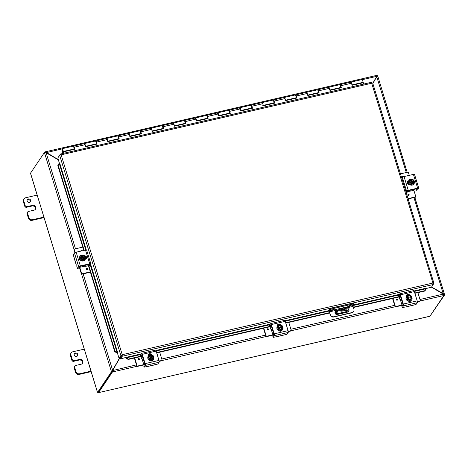 <?xml version="1.0" encoding="UTF-8"?>
<svg xmlns="http://www.w3.org/2000/svg" width="468" height="468" viewBox="0 0 468 468"><rect width="100%" height="100%" fill="white"/><g stroke="black" fill="none" stroke-linecap="round" stroke-linejoin="round"><path stroke-width="0.7" d="M71.247 352.866L70.814 353.51A2.96 2.761 33.9 0 0 70.498 355.803L71.861 360.266A1.48 1.381 33.9 0 0 73.669 361.325L74.102 360.682A1.48 1.381 -146.1 0 1 72.294 359.623L70.931 355.159A2.96 2.761 -146.1 0 1 72.862 351.766L84.31 349.128M74.394 366.62A1.48 1.381 33.9 0 0 74.178 367.836L75.541 372.306A2.96 2.761 33.9 0 0 79.162 374.418L91.149 371.65M91.044 371.136L79.595 373.774A2.96 2.761 -146.1 0 1 75.974 371.662L74.611 367.199A1.48 1.381 -146.1 0 1 75.576 365.502L81.128 364.221A2.597 2.416 -146.1 0 0 82.409 360.436A2.597 2.416 -146.1 0 0 79.654 359.401L79.227 360.044L73.669 361.325M77.29 356.06A1.854 1.726 33.9 0 0 74.289 354.042M76.53 356.452A1.854 1.726 -146.1 0 1 74.465 353.697A1.854 1.726 -146.1 0 1 77.448 353.75A1.854 1.726 -146.1 0 1 76.53 356.452M74.102 360.682L79.654 359.401M82.304 363.56A2.597 2.416 33.9 0 0 79.227 360.044M24.149 198.818L23.716 199.462A2.96 2.761 33.9 0 0 23.4 201.755L24.763 206.218A1.48 1.381 33.9 0 0 26.577 207.277L27.009 206.634A1.48 1.381 -146.1 0 1 25.196 205.575L23.833 201.111A2.96 2.761 -146.1 0 1 25.769 197.718L37.218 195.08M27.296 212.566A1.48 1.381 33.9 0 0 27.08 213.788L28.449 218.258A2.96 2.761 33.9 0 0 32.064 220.369L44.05 217.602M43.945 217.088L32.497 219.726A2.96 2.761 -146.1 0 1 28.876 217.614L27.513 213.145A1.48 1.381 -146.1 0 1 28.478 211.454L34.035 210.173A2.597 2.416 -146.1 0 0 35.316 206.388A2.597 2.416 -146.1 0 0 32.561 205.353L32.128 205.996L26.577 207.277M30.192 202.012A1.854 1.726 33.9 0 0 27.191 199.994M29.437 202.404A1.854 1.726 -146.1 0 1 27.366 199.649A1.854 1.726 -146.1 0 1 30.35 199.701A1.854 1.726 -146.1 0 1 29.437 202.404M27.009 206.634L32.561 205.353M35.205 209.512A2.597 2.416 33.9 0 0 32.128 205.996M340.985 310.378A2.96 0.708 163 0 0 345.513 308.997M346.15 309.453A2.96 0.708 -17 0 1 343.173 310.887A2.96 0.708 -17 0 1 340.54 310.963A2.96 0.708 -17 0 1 340.599 310.734A2.96 0.708 -17 0 1 343.57 309.301A2.96 0.708 -17 0 1 346.209 309.231A2.96 0.708 -17 0 1 346.15 309.453M346.882 310.325L345.127 310.793L346.882 310.325M349.011 308.476L348.759 307.663A4.446 1.059 163 0 0 348.093 307.336A4.446 1.059 163 0 0 345.413 307.622L345.659 308.435A4.446 1.059 -17 0 1 348.344 308.149A4.446 1.059 -17 0 1 349.011 308.476A4.446 1.059 -17 0 1 348.923 308.816L347.174 311.425L336.071 313.981A1.48 0.404 77 0 1 335.983 314.051A1.48 0.404 77 0 1 335.731 313.899A1.48 0.404 77 0 1 335.345 313.057L335.065 312.121M345.413 307.622L342.635 308.26A4.446 1.059 163 0 0 339.429 309.33A4.446 1.059 163 0 0 337.574 310.559L337.82 311.372L336.071 313.981M337.82 311.372A4.446 1.059 -17 0 1 339.68 310.144A4.446 1.059 -17 0 1 342.886 309.073L342.635 308.26M335.223 311.805L335.802 313.162L337.574 310.559M345.659 308.435L342.886 309.073M58.295 159.635L45.326 151.813L376.559 75.418L376.758 76.337L372.791 83.292M74.079 249.508L44.583 153.024L62.109 148.906M376.91 76.389L372.856 83.503M372.861 83.538L376.915 76.43L377.729 76.196M377.068 76.348L376.74 76.693L406.294 172.516M119.679 358.166L112.273 371.13L112.519 371.943L112.765 370.328L119.709 358.16M431.473 287.171L443.331 294.091L443.781 295.542L420.083 301.012M119.463 358.213L112.607 370.235L111.29 371.223L81.608 274.143M112.109 371.036L112.273 371.563L111.454 371.75L111.29 371.223L112.109 371.036L112.607 370.235L83.14 273.856M376.582 76.6L376.746 76.29M45.577 152.667L46.016 152.837M45.174 151.889L45.49 152.685L45.238 151.872L44.823 152.404M112.589 370.592L136.463 364.865M75.483 248.806L46.104 152.726L58.371 159.88M414.829 197.361L444.46 294.284L431.566 287.024M430.349 315.619L444.6 294.922L444.436 294.39L443.617 294.583L443.237 294.208L443.588 294.477M443.319 294.085L413.952 197.566M136.943 366.309L112.519 371.943L112.273 371.13M44.583 153.024L44.419 152.498L45.238 152.311L45.373 152.744M444.6 294.922L443.793 295.109M377.343 76.22L376.915 76.366L376.746 75.857L377.565 75.664L377.694 76.085M111.454 371.75L97.607 392.36L98.432 392.166L112.273 371.563M443.845 295.53L430.01 316.122L429.361 316.391L98.953 392.535M98.479 392.096L99 392.582M98.613 392.553L112.455 371.955M44.419 152.498L30.572 173.101L30.888 174.377M97.291 391.564L97.607 392.36M97.227 391.546L30.8 174.26M337.258 311.033L336.094 311.302A1.849 1.726 33.9 0 0 335.176 311.858M348.59 309.313A1.849 1.726 -146.1 0 1 347.724 312.074L337.323 314.473A1.849 1.726 -146.1 0 1 335.258 311.723A1.849 1.726 -146.1 0 1 336.27 311.039L337.434 310.77M330.004 310.062L329.355 311.314L330.303 314.619L329.244 312.004A1.48 0.404 77 0 1 329.033 310.898A1.48 0.404 77 0 1 329.127 310.185L329.753 309.243L330.004 310.062A2.96 0.708 -17 0 1 331.239 309.237A2.96 0.708 -17 0 1 333.38 308.523L333.134 307.71A2.96 0.708 163 0 0 330.993 308.424A2.96 0.708 163 0 0 329.753 309.243M353.586 311.466A2.96 2.761 -146.1 0 1 351.965 312.565L351.79 312.829A2.96 2.761 33.9 0 0 353.404 311.729L353.586 311.466A2.96 2.761 -146.1 0 0 353.902 309.172L352.954 305.873L353.603 304.615A2.96 0.708 -17 0 0 353.656 304.393L353.41 303.574A2.96 0.708 163 0 0 352.966 303.358A2.96 0.708 163 0 0 351.175 303.551L333.134 307.71M351.965 312.565L333.918 316.731A2.96 2.761 -146.1 0 1 330.303 314.619M330.127 314.882A2.96 2.761 33.9 0 0 333.743 316.994L333.918 316.731M351.175 303.551L351.427 304.364A2.96 0.708 -17 0 1 353.211 304.171A2.96 0.708 -17 0 1 353.656 304.393M350.158 305.376L349.403 305.762L350.158 305.376M333.503 309.219L332.748 309.605L333.503 309.219M351.79 312.829L333.743 316.994M342.863 309.518L344.992 309.026M351.427 304.364L333.38 308.523M345.168 309.208L341.587 310.032M348.642 311.518A1.849 1.726 33.9 0 0 348.414 309.576M60.67 154.879L60.413 154.03L60.957 155.089L60.542 154.926M58.915 163.624L57.839 165.561L58.915 163.624M59.231 163.332L59.728 163.121L86.27 249.924M58.161 165.262L84.17 250.339M88.891 265.783L115.029 351.275L114.713 351.573L116.795 352.936L117.111 352.644L115.029 351.275M90.254 264.736L117.129 352.638L117.608 352.433L117.357 352.813L119.036 358.312L120.884 355.563L59.641 155.247L61.132 154.826L122.242 354.697L120.884 355.563L121.709 355.376L119.861 358.125L119.036 358.312M116.795 352.936L116.807 352.93A1.246 0.298 163 0 0 117.369 352.796M125.997 358.307L128.22 359.453L128.355 359.055L126.126 357.903L125.991 358.289A1.246 0.339 -103 0 1 125.833 357.733M140.821 354.498L126.12 357.891L126.073 357.376L141.242 353.878M128.355 359.055L140.751 356.195M156.587 352.544L269.843 326.424M285.679 322.768L329.449 312.677M353.287 307.178L398.941 296.648M414.777 292.997L425.049 290.628L424.921 291.032L426.155 288.709L425.049 290.628M414.297 291.429L426.149 288.697L426.091 288.194M128.22 359.453L142.471 356.166M148.432 354.791L150.485 354.323M156.692 352.89L271.569 326.395M277.53 325.02L279.583 324.546M285.79 323.119L329.554 313.022M335.34 311.688L337.083 311.284M341.014 310.378L344.261 309.629M353.399 307.523L400.661 296.624M406.622 295.249L408.675 294.776M414.882 293.342L424.921 291.032M57.839 165.561L83.79 250.427M89.528 264.227L88.505 265.871L114.713 351.573M433.263 284.333L433.918 283.239L372.698 83L61.132 154.826L60.413 154.03L58.488 156.961M426.102 288.183L414.092 290.95M122.206 356.142L122.06 354.96L120.019 358.219L120.27 359.032L122.206 356.142L122.242 354.697L432.923 283.046L433.245 284.526L431.402 287.276L426.096 288.499M120.27 359.032L126.073 357.376M117.608 352.433L90.628 264.18M59.413 163.285L57.792 157.997L59.641 155.247M371.434 82.339L432.923 283.046L433.906 283.374L433.111 283.555M122.242 354.697L121.709 355.376M121.867 355.469L122.119 356.283L433.245 284.526M63.367 151.954L62.718 152.1L62.425 149.403L62.683 151.421A1.48 0.404 77 0 0 62.923 151.568A1.48 0.404 77 0 0 63.081 150.556A1.48 0.404 77 0 0 62.607 148.988A1.48 0.404 77 0 0 62.262 148.684A1.48 0.404 77 0 0 62.139 149.924L62.911 153.451M62.923 151.568L73.809 149.058A1.48 0.404 -103 0 0 73.962 148.046A1.48 0.404 -103 0 0 73.488 146.478A1.48 0.404 -103 0 0 73.143 146.174L62.262 148.684M329.911 89.996L340.324 87.592A1.48 0.404 -103 0 0 340.482 86.58A1.48 0.404 -103 0 0 340.008 85.012A1.48 0.404 -103 0 0 339.663 84.708L328.776 87.218A1.48 0.404 77 0 1 329.127 87.522A1.48 0.404 77 0 1 329.601 89.09A1.48 0.404 77 0 1 329.443 90.102M350.813 82.894A1.48 0.404 77 0 1 350.988 82.093L362.092 79.537A1.48 0.404 77 0 1 362.443 79.841A1.48 0.404 77 0 1 362.911 81.409A1.48 0.404 77 0 1 362.758 82.421L352.117 84.872M363.718 84.076L363.326 82.684L352.223 85.24L351.655 83.21A1.48 0.404 -103 0 0 350.988 82.093A1.48 0.404 77 0 1 351.333 82.403A1.48 0.404 77 0 1 351.807 83.965A1.48 0.404 77 0 1 351.655 84.983M307.698 95.121L318.117 92.717A1.48 0.404 -103 0 0 318.269 91.705A1.48 0.404 -103 0 0 317.795 90.137A1.48 0.404 -103 0 0 317.45 89.827L306.569 92.336A1.48 0.404 77 0 1 306.914 92.646A1.48 0.404 77 0 1 307.388 94.214A1.48 0.404 77 0 1 307.236 95.226M285.492 100.24L295.905 97.835A1.48 0.404 -103 0 0 296.063 96.823A1.48 0.404 -103 0 0 295.589 95.256A1.48 0.404 -103 0 0 295.238 94.951L284.357 97.461A1.48 0.404 77 0 1 284.708 97.765A1.48 0.404 77 0 1 285.176 99.333A1.48 0.404 77 0 1 285.024 100.345M263.279 105.364L273.698 102.96A1.48 0.404 -103 0 0 273.85 101.948A1.48 0.404 -103 0 0 273.376 100.38A1.48 0.404 -103 0 0 273.031 100.076L262.15 102.586A1.48 0.404 77 0 1 262.495 102.89A1.48 0.404 77 0 1 262.969 104.458A1.48 0.404 77 0 1 262.811 105.47M241.067 110.483L251.486 108.085A1.48 0.404 -103 0 0 251.644 107.067A1.48 0.404 -103 0 0 251.17 105.499A1.48 0.404 -103 0 0 250.819 105.195L239.938 107.704A1.48 0.404 77 0 1 240.283 108.014A1.48 0.404 77 0 1 240.757 109.576A1.48 0.404 77 0 1 240.605 110.594M218.86 115.608L229.279 113.203A1.48 0.404 -103 0 0 229.431 112.191A1.48 0.404 -103 0 0 228.957 110.623A1.48 0.404 -103 0 0 228.612 110.319L217.725 112.829A1.48 0.404 77 0 1 218.076 113.133A1.48 0.404 77 0 1 218.55 114.701A1.48 0.404 77 0 1 218.392 115.713M196.648 120.726L207.067 118.328A1.48 0.404 -103 0 0 207.225 117.31A1.48 0.404 -103 0 0 206.751 115.748A1.48 0.404 -103 0 0 206.4 115.438L195.519 117.948A1.48 0.404 77 0 1 195.864 118.258A1.48 0.404 77 0 1 196.338 119.82A1.48 0.404 77 0 1 196.186 120.838M174.441 125.851L184.854 123.447A1.48 0.404 -103 0 0 185.012 122.435A1.48 0.404 -103 0 0 184.538 120.867A1.48 0.404 -103 0 0 184.193 120.563L173.306 123.072A1.48 0.404 77 0 1 173.657 123.376A1.48 0.404 77 0 1 174.131 124.944A1.48 0.404 77 0 1 173.973 125.956M152.229 130.976L162.648 128.571A1.48 0.404 -103 0 0 162.8 127.559A1.48 0.404 -103 0 0 162.332 125.991A1.48 0.404 -103 0 0 161.981 125.687L151.1 128.197A1.48 0.404 77 0 1 151.445 128.501A1.48 0.404 77 0 1 151.919 130.069A1.48 0.404 77 0 1 151.767 131.081M130.022 136.094L140.435 133.696A1.48 0.404 -103 0 0 140.593 132.678A1.48 0.404 -103 0 0 140.119 131.11A1.48 0.404 -103 0 0 139.774 130.806L128.887 133.316A1.48 0.404 77 0 1 129.238 133.62A1.48 0.404 77 0 1 129.706 135.188A1.48 0.404 77 0 1 129.554 136.206M107.81 141.219L118.228 138.815A1.48 0.404 -103 0 0 118.381 137.803A1.48 0.404 -103 0 0 117.907 136.235A1.48 0.404 -103 0 0 117.562 135.931L106.681 138.44A1.48 0.404 77 0 1 107.026 138.744A1.48 0.404 77 0 1 107.5 140.312A1.48 0.404 77 0 1 107.342 141.324M85.597 146.338L96.016 143.939A1.48 0.404 -103 0 0 96.174 142.921A1.48 0.404 -103 0 0 95.7 141.359A1.48 0.404 -103 0 0 95.349 141.049L84.468 143.559A1.48 0.404 77 0 1 84.819 143.869A1.48 0.404 77 0 1 85.287 145.431A1.48 0.404 77 0 1 85.135 146.449M62.718 152.1L63.116 153.405M73.587 149.503L73.523 149.128M95.8 144.378L95.735 144.004M118.006 139.259L117.942 138.879M140.219 134.135L140.154 133.76M162.425 129.016L162.361 128.636M184.638 123.891L184.573 123.517M206.85 118.767L206.786 118.392M229.057 113.648L228.992 113.268M251.269 108.523L251.205 108.149M273.476 103.405L273.411 103.024M295.688 98.28L295.624 97.906M317.895 93.161L317.83 92.781M340.107 88.037L340.043 87.656M239.762 108.506A1.48 0.404 77 0 1 239.938 107.704L229.057 110.214A1.48 0.404 77 0 1 229.724 111.331L230.291 113.361L218.96 115.976L218.398 113.946A1.48 0.404 -103 0 0 217.725 112.829L206.844 115.339A1.48 0.404 77 0 1 207.511 116.456L208.079 118.486L196.753 121.095L196.186 119.071A1.48 0.404 -103 0 0 195.519 117.948L184.638 120.457A1.48 0.404 77 0 1 185.305 121.581L185.872 123.605L174.541 126.22L173.979 124.19A1.48 0.404 -103 0 0 173.306 123.072L162.425 125.582A1.48 0.404 77 0 1 163.092 126.699L163.66 128.729L152.334 131.344L151.767 129.314A1.48 0.404 -103 0 0 151.1 128.197L140.213 130.707A1.48 0.404 77 0 1 140.886 131.824L141.447 133.854L130.122 136.463L129.554 134.433A1.48 0.404 -103 0 0 128.887 133.316L118.006 135.825A1.48 0.404 77 0 1 118.673 136.943L119.241 138.973L107.915 141.588L107.347 139.558A1.48 0.404 -103 0 0 106.681 138.44L95.794 140.95A1.48 0.404 77 0 1 96.466 142.067L97.028 144.097L85.703 146.706L85.135 144.682A1.48 0.404 -103 0 0 84.468 143.559L73.587 146.069A1.48 0.404 77 0 1 74.254 147.192L74.822 149.216L63.49 151.831L63.882 153.229M217.55 113.63A1.48 0.404 77 0 1 217.725 112.829M195.343 118.749A1.48 0.404 77 0 1 195.519 117.948M173.131 123.874A1.48 0.404 77 0 1 173.306 123.072M150.924 128.992A1.48 0.404 77 0 1 151.1 128.197M128.712 134.117A1.48 0.404 77 0 1 128.887 133.316M106.505 139.242A1.48 0.404 77 0 1 106.681 138.44M328.6 88.019A1.48 0.404 77 0 1 328.776 87.218L317.895 89.727A1.48 0.404 77 0 1 318.562 90.845L319.129 92.875L307.804 95.49L307.236 93.46A1.48 0.404 -103 0 0 306.569 92.336L295.682 94.852A1.48 0.404 77 0 1 296.355 95.969L296.917 97.999L285.591 100.608L285.024 98.578A1.48 0.404 -103 0 0 284.357 97.461L273.476 99.971A1.48 0.404 77 0 1 274.143 101.088L274.71 103.118L263.385 105.733L262.817 103.703A1.48 0.404 -103 0 0 262.15 102.586L251.263 105.095A1.48 0.404 77 0 1 251.936 106.213L252.498 108.243L241.172 110.852L240.605 108.822A1.48 0.404 -103 0 0 239.938 107.704M306.394 93.138A1.48 0.404 77 0 1 306.569 92.336M284.181 98.262A1.48 0.404 77 0 1 284.357 97.461M261.975 103.387A1.48 0.404 77 0 1 262.15 102.586M84.293 144.36A1.48 0.404 77 0 1 84.468 143.559M362.472 82.485L362.536 82.865M341.137 87.797L340.224 85.369M340.54 86.755L340.915 87.282A1.48 0.404 77 0 1 340.768 87.493A1.48 0.404 77 0 1 340.493 87.294M318.93 92.921L318.012 90.488M318.334 91.874L318.708 92.407A1.48 0.404 77 0 1 318.562 92.611A1.48 0.404 77 0 1 318.281 92.412M296.718 98.04L295.805 95.612M296.121 96.999L296.496 97.525A1.48 0.404 77 0 1 296.349 97.736A1.48 0.404 77 0 1 296.068 97.537M274.511 103.165L273.593 100.737M273.915 102.118L274.289 102.65A1.48 0.404 77 0 1 274.143 102.861A1.48 0.404 77 0 1 273.862 102.662M252.299 108.289L251.38 105.856M251.702 107.242L252.076 107.769A1.48 0.404 77 0 1 251.93 107.979A1.48 0.404 77 0 1 251.649 107.78M230.086 113.408L229.174 110.98M229.49 112.367L229.864 112.893A1.48 0.404 77 0 1 229.724 113.104A1.48 0.404 77 0 1 229.443 112.905M207.88 118.533L206.961 116.099M207.283 117.486L207.657 118.018A1.48 0.404 77 0 1 207.511 118.223A1.48 0.404 77 0 1 207.23 118.024M185.667 123.651L184.755 121.224M185.071 122.61L185.445 123.137A1.48 0.404 77 0 1 185.299 123.347A1.48 0.404 77 0 1 185.024 123.148M163.461 128.776L162.542 126.348M162.864 127.729L163.238 128.261A1.48 0.404 77 0 1 163.092 128.466A1.48 0.404 77 0 1 162.811 128.273M141.248 133.901L140.336 131.467M140.652 132.853L141.026 133.38A1.48 0.404 77 0 1 140.88 133.591A1.48 0.404 77 0 1 140.599 133.392M119.042 139.019L118.123 136.592M118.445 137.978L118.819 138.505A1.48 0.404 77 0 1 118.673 138.715A1.48 0.404 77 0 1 118.392 138.516M96.829 144.144L95.911 141.71M96.232 143.097L96.607 143.629A1.48 0.404 77 0 1 96.461 143.834A1.48 0.404 77 0 1 96.18 143.635M74.617 149.263L73.704 146.835M339.938 84.907A1.48 0.404 77 0 1 340.107 84.603A1.48 0.404 77 0 1 340.774 85.726L341.336 87.75L330.01 90.365L329.449 88.335A1.48 0.404 -103 0 0 328.776 87.218M317.731 90.026A1.48 0.404 77 0 1 317.895 89.727M295.519 95.15A1.48 0.404 77 0 1 295.682 94.852M273.312 100.275A1.48 0.404 77 0 1 273.476 99.971M251.1 105.394A1.48 0.404 77 0 1 251.263 105.095M228.893 110.518A1.48 0.404 77 0 1 229.057 110.214M206.68 115.637A1.48 0.404 77 0 1 206.844 115.339M184.468 120.762A1.48 0.404 77 0 1 184.638 120.457M162.261 125.88A1.48 0.404 77 0 1 162.425 125.582M140.049 131.005A1.48 0.404 77 0 1 140.213 130.707M117.842 136.129A1.48 0.404 77 0 1 118.006 135.825M95.63 141.248A1.48 0.404 77 0 1 95.794 140.95M74.47 148.73L74.4 148.748A1.48 0.404 77 0 1 74.254 148.959A1.48 0.404 77 0 1 73.973 148.76M73.423 146.373A1.48 0.404 77 0 1 73.587 146.069M74.178 147.958L74.4 148.748M63.49 151.831L63.683 153.276M62.77 150.029L62.753 150.819L62.414 150.222L62.431 149.432L62.77 150.029M117.562 361.881A1.954 1.819 -146.1 0 1 117.193 362.191M80.122 259.834A1.667 1.55 -146.1 0 1 79.437 257.593M78.642 268.135L77.536 268.386L78.665 266.707A1.48 0.351 -17 0 1 79.279 266.298A1.48 0.351 -17 0 1 80.35 265.941L89.721 263.782A1.48 0.351 -17 0 1 90.617 263.683A1.48 0.351 -17 0 1 90.839 263.794A1.48 0.351 -17 0 1 90.81 263.905L89.68 265.584L88.528 265.853M86.603 250.152A1.48 0.351 163 0 0 86.633 250.041A1.48 0.351 163 0 0 86.41 249.93A1.48 0.351 163 0 0 85.515 250.029L76.144 252.188A1.48 0.351 163 0 0 75.073 252.544A1.48 0.351 163 0 0 74.459 252.954L73.306 254.808L74.406 258.827M76.296 265.017L74.079 257.418M89.558 264.321L80.028 266.386L78.688 268.123L77.512 268.404L76.641 265.818M89.634 265.596L88.505 265.871L88.007 264.49M86.223 258.646L85.58 256.558M86.258 258.611A1.667 1.55 33.9 0 0 84.995 256.324M84.737 256.037A3.083 2.872 -146.1 0 0 84.638 255.937A1.667 1.55 -146.1 0 1 85.492 259.05L85.404 259.073M85.328 256.944A3.083 2.872 -146.1 0 1 82.157 260.799A3.083 2.872 -146.1 0 1 79.999 256.201A3.083 2.872 -146.1 0 1 83.011 255.054M85.047 259.728A3.083 2.872 -146.1 0 1 79.548 258.763A3.083 2.872 -146.1 0 1 79.94 256.294M82.789 255.095A3.82 1.047 77 0 1 82.807 255.124L84.047 259.167A3.82 1.047 77 0 1 84.053 259.219L83.813 259.57L82.555 255.446L82.789 255.095A3.141 0.749 -17 0 1 83.526 254.984A3.141 1.117 45.8 0 1 84.497 255.797A2.223 2.071 33.9 0 0 82.807 255.124M81.976 255.317A3.82 1.047 -103 0 0 81.958 255.282A3.141 0.749 -17 0 0 81.122 255.54A3.141 0.369 -73.8 0 1 80.894 256.628A2.223 2.071 33.9 0 0 83.21 259.36L83.082 258.939A1.778 1.656 -146.1 0 1 82.105 255.739L81.976 255.317A2.223 2.071 33.9 0 0 80.894 256.628A3.141 0.369 -73.8 0 1 80.549 257.88A3.141 1.117 -134.2 0 1 81.526 258.687A3.141 1.117 -134.2 0 1 82.386 259.664A3.141 0.749 163 0 1 83.216 259.412A3.82 1.047 -103 0 0 83.21 259.36M83.017 258.933L82.105 255.739M83.813 259.57L82.982 259.763L83.216 259.412M82.052 255.557L82.555 255.446M84.047 259.167A2.223 2.071 33.9 0 0 85.129 257.856A3.141 0.369 106.2 0 1 84.79 259.108A3.141 0.749 163 0 0 84.053 259.219M84.79 259.108L84.386 259.705L81.982 260.261L82.386 259.664M82.058 255.809A1.778 1.656 33.9 0 0 81.514 256.283M84.462 258.266A1.778 1.656 33.9 0 0 82.894 255.616M82.941 255.546A1.778 1.656 -146.1 0 1 83.918 258.745M85.129 257.856A2.223 2.071 33.9 0 0 84.497 255.797A3.141 1.117 45.8 0 1 85.357 256.768A3.141 0.369 106.2 0 1 85.129 257.856M81.982 260.261L80.151 258.476L80.549 257.88M80.151 258.476L81.122 255.54M79.326 257.809A2.96 2.761 33.9 0 0 79.408 259.108M79.607 266.76A1.48 0.404 -103 0 0 79.747 267.339L81.643 273.534L81.391 273.909A0.357 0.333 33.9 0 0 81.824 274.16L90.435 272.177M79.747 267.339L85.299 266.058A1.48 0.404 77 0 1 85.106 265.157M81.391 273.909L79.601 268.047A2.96 0.813 77 0 1 79.361 267.123M81.824 274.16L82.076 273.792A0.357 0.333 -146.1 0 1 81.643 273.534M74.313 249.163L74.061 249.538A0.357 0.333 33.9 0 0 74.026 249.813L74.272 249.438A0.357 0.333 -146.1 0 1 74.506 249.034L82.777 247.127M85.299 266.064A0.357 0.333 33.9 0 0 85.732 266.315L88.382 265.707M87.13 269.591A0.649 0.608 -146.1 0 1 86.399 268.626A0.649 0.608 -146.1 0 1 87.452 268.644A0.649 0.608 -146.1 0 1 87.13 269.591M80.841 251.105A0.649 0.608 -146.1 0 1 82.029 250.83A0.649 0.608 33.9 0 0 80.935 250.749M74.272 249.438L75.208 252.486M82.076 273.792L90.347 271.885M74.886 252.638L74.026 249.813M414.238 181.04A1.667 1.55 -146.1 0 1 414.461 182.485M414.508 174.529A1.48 0.351 163 0 0 414.537 174.418A1.48 0.351 163 0 0 414.315 174.307A1.48 0.351 163 0 0 413.42 174.406L404.048 176.565A1.48 0.351 163 0 0 402.977 176.922A1.48 0.351 163 0 0 402.357 177.331L401.796 178.168M406.002 191.927L406.563 191.084A1.48 0.351 -17 0 1 407.183 190.675A1.48 0.351 -17 0 1 408.254 190.318L417.626 188.159A1.48 0.351 -17 0 1 418.521 188.06A1.48 0.351 -17 0 1 418.743 188.171A1.48 0.351 -17 0 1 418.714 188.282L417.585 189.961L416.409 190.248L415.906 188.867M417.427 188.604L407.926 190.763L406.206 192.588M408.359 181.59L408.032 181.666A1.667 1.55 33.9 0 0 407.259 182.111M409.377 184.351L409.225 184.386A1.667 1.55 -146.1 0 1 407.371 181.912A1.667 1.55 -146.1 0 1 408.283 181.297L408.435 181.262M417.456 188.698L416.432 190.23M414.227 181.093A3.083 2.872 -146.1 0 1 411.056 184.948A3.083 2.872 -146.1 0 1 408.897 180.35A3.083 2.872 -146.1 0 1 411.91 179.197M413.952 183.871A3.083 2.872 -146.1 0 1 408.447 182.912A3.083 2.872 -146.1 0 1 408.839 180.443M412.717 183.719L411.454 179.589L411.688 179.238A3.82 1.047 77 0 1 411.711 179.273L412.946 183.316A3.82 1.047 77 0 1 412.951 183.368L412.121 183.555A3.82 1.047 -103 0 0 412.115 183.509L411.986 183.082A1.778 1.656 -146.1 0 1 411.003 179.887L410.875 179.466A3.82 1.047 -103 0 0 410.857 179.431A3.141 0.749 -17 0 0 410.021 179.689A3.141 0.369 -73.8 0 1 409.792 180.771A2.223 2.071 33.9 0 0 412.115 183.509M411.916 183.082L411.003 179.887M410.951 179.706L411.454 179.589M412.121 183.555A3.141 0.749 163 0 0 411.284 183.813A3.141 1.117 -134.2 0 0 410.424 182.836A3.141 1.117 -134.2 0 0 409.453 182.029A3.141 0.369 -73.8 0 0 409.792 180.771A2.223 2.071 33.9 0 1 410.875 179.466M411.688 179.238A3.141 0.749 -17 0 1 412.425 179.133A3.141 1.117 45.8 0 1 413.402 179.94A2.223 2.071 33.9 0 0 411.711 179.273M412.946 183.316A2.223 2.071 33.9 0 0 414.028 182.005A3.141 0.369 106.2 0 1 413.689 183.257L413.291 183.854L410.886 184.41L409.05 182.625L410.021 179.689M413.361 182.415A1.778 1.656 33.9 0 0 411.793 179.765M410.962 179.958A1.778 1.656 33.9 0 0 410.413 180.432M414.028 182.005A2.223 2.071 33.9 0 0 413.402 179.94A3.141 1.117 45.8 0 1 414.262 180.917A3.141 0.369 106.2 0 1 414.028 182.005M411.84 179.694A1.778 1.656 -146.1 0 1 412.817 182.889M413.689 183.257A3.141 0.749 163 0 0 412.951 183.368M410.886 184.41L411.284 183.813M409.05 182.625L409.453 182.029M408.318 181.602A2.96 2.761 33.9 0 0 408.979 184.427M408.277 181.613A2.96 2.761 33.9 0 0 408.821 184.427M408.114 190.687A1.48 0.404 -103 0 0 408.301 191.564L413.852 190.283A1.48 0.404 77 0 1 413.665 189.388M406.733 192.284L408.073 191.974A0.357 0.333 33.9 0 0 408.301 191.57L408.061 191.933A2.96 0.813 77 0 1 407.821 190.815M400.473 173.856L407.95 172.13A0.357 0.333 -146.1 0 1 408.383 172.388L409.289 175.354M415.52 196.888L415.268 197.262A0.357 0.333 33.9 0 0 415.473 197.11L415.713 196.759A0.357 0.333 -146.1 0 1 415.52 196.888L408.043 198.613M413.852 190.283L415.748 196.484A0.357 0.333 -146.1 0 1 415.713 196.759M402.515 177.185A0.649 0.608 -146.1 0 1 402.895 176.331A0.649 0.608 -146.1 0 1 403.638 176.676M409.085 195.185A0.649 0.608 33.9 0 0 408.359 194.22A0.649 0.608 -146.1 0 1 409.09 195.179A0.649 0.608 -146.1 0 1 408.037 195.162A0.649 0.608 -146.1 0 1 408.365 194.208A0.649 0.608 33.9 0 0 408.002 194.454M407.54 183.819L407.137 182.52M415.268 197.262L408.137 198.906M152.726 360.249A1.667 1.55 -146.1 0 1 150.462 360.769M154.352 364.923L157.839 364.022L159.114 362.244A1.48 0.404 -103 0 0 159.208 361.524A1.48 0.404 -103 0 0 158.997 360.424L156.154 351.135A1.48 0.404 -103 0 0 155.774 350.292A1.48 0.404 -103 0 0 155.522 350.14L141.64 353.34A1.48 0.404 77 0 1 141.892 353.498A1.48 0.404 77 0 1 142.278 354.34L145.115 363.624A1.48 0.404 77 0 1 145.326 364.73A1.48 0.404 77 0 1 145.238 365.45L144.109 367.128L143.77 366.029M155.212 364.654L147.449 366.514M143.758 365.982L144.828 364.092L141.903 354.68M146.741 366.608L144.109 367.128M142.407 355.949L140.769 356.259L141.804 354.703M140.774 356.23L140.418 355.118L140.769 356.259M150.123 354.171L148.572 354.528M151.024 354.773A1.667 1.55 33.9 0 0 148.514 354.586M148.485 355.797L148.444 355.68A1.667 1.55 -146.1 0 1 150.175 353.755A1.667 1.55 -146.1 0 1 151.538 354.873M140.429 355.089L141.552 353.41A1.48 0.404 77 0 1 141.64 353.34M153.276 356.031A3.083 2.872 -146.1 0 1 151.784 360.559A3.083 2.872 -146.1 0 1 148.35 355.978A3.083 2.872 -146.1 0 1 150.526 354.767M153.405 359.506A3.083 2.872 -146.1 0 1 148.391 359.506A3.083 2.872 -146.1 0 1 148.292 356.072M149.152 357.096A3.82 0.913 -17 0 1 149.198 357.078L153.276 356.136A3.82 0.913 -17 0 1 153.311 356.136L149.152 357.096A3.141 0.86 -103 0 0 148.859 356.388L149.778 355.469A2.223 2.071 33.9 0 0 149.198 357.078M153.756 357.809L151.638 360.079L153.756 357.809A3.141 0.86 77 0 0 153.568 356.961A3.82 0.913 163 0 0 153.527 356.961L153.1 357.061A1.778 1.656 -146.1 0 1 149.877 357.804L149.45 357.903A3.82 0.913 163 0 0 149.403 357.921L149.163 358.272L148.912 357.447M153.1 357.061L149.906 357.856M153.077 356.487L153.241 357.025M153.276 356.136A2.223 2.071 33.9 0 0 151.86 354.99A3.141 1.082 13.7 0 1 153.024 355.428A3.141 0.86 77 0 1 153.311 356.136M149.45 357.903A2.223 2.071 33.9 0 0 153.527 356.961M152.814 358.043A1.778 1.656 33.9 0 0 153.059 357.125M152.802 356.3A1.778 1.656 33.9 0 0 149.865 356.06M149.625 356.979A1.778 1.656 -146.1 0 1 152.849 356.236M151.86 354.99A2.223 2.071 33.9 0 0 149.778 355.469L150.579 354.721A3.141 1.082 13.7 0 1 151.86 354.99M152.036 359.482A3.141 1.082 -166.3 0 0 150.871 359.044A3.141 1.082 -166.3 0 0 149.59 358.775A3.141 0.86 -103 0 0 149.403 357.921M151.638 360.079L149.187 359.371L149.59 358.775M149.187 359.371L148.461 356.985L148.859 356.388M150.877 354.762A3.083 2.872 -146.1 0 1 151.995 355.031M151.246 361.027A2.96 2.761 33.9 0 0 152.574 360.383M143.249 358.716A1.48 0.351 -17 0 1 143.19 358.745A1.48 0.351 -17 0 1 142.12 359.102L143.799 364.607A1.48 0.351 163 0 0 144.834 364.268M144.676 364.619A2.96 0.708 -17 0 1 143.208 365.058L137.294 366.421L137.545 366.046A0.357 0.333 -146.1 0 1 137.106 365.795L134.714 357.956M159.699 352.193L162.098 360.032A0.357 0.333 -146.1 0 1 161.864 360.442L161.612 360.81A0.357 0.333 33.9 0 0 161.817 360.658M137.106 365.795L136.861 366.169A0.357 0.333 33.9 0 0 137.294 366.421M140.967 356.517L141.681 358.851A0.357 0.333 33.9 0 0 142.114 359.108M157.441 354.826A0.649 0.608 -146.1 0 1 157.418 355.253A0.649 0.608 33.9 0 0 157.178 354.481A0.649 0.608 -146.1 0 1 157.441 354.826M139.324 359.5A0.649 0.608 33.9 0 0 139.394 358.997A0.649 0.608 -146.1 0 1 138.703 359.74A0.649 0.608 -146.1 0 1 138.247 358.769A0.649 0.608 -146.1 0 1 139.4 358.991A0.649 0.608 33.9 0 0 138.241 358.769M136.861 366.169L134.374 358.038M137.545 366.046L143.799 364.607M161.612 360.81L159.19 361.372M159.149 361.068L161.864 360.442M281.818 330.472A1.667 1.55 -146.1 0 1 279.554 330.999M283.444 335.152L286.937 334.251L288.212 332.473A1.48 0.404 -103 0 0 288.3 331.753A1.48 0.404 -103 0 0 288.089 330.654L285.252 321.364A1.48 0.404 -103 0 0 284.866 320.521A1.48 0.404 -103 0 0 284.62 320.369L270.738 323.569A1.48 0.404 77 0 1 270.984 323.721A1.48 0.404 77 0 1 271.37 324.564L274.213 333.854A1.48 0.404 77 0 1 274.418 334.953A1.48 0.404 77 0 1 274.33 335.673L273.201 337.352L272.867 336.252M284.31 334.883L276.541 336.744M272.85 336.211L273.926 334.322L271.001 324.909M275.833 336.837L273.201 337.352M271.498 326.173L269.866 326.488L270.902 324.927M269.872 326.459L269.539 325.359M279.215 324.394L277.664 324.751M280.121 325.003A1.667 1.55 33.9 0 0 277.606 324.81M277.577 326.026L277.542 325.904A1.667 1.55 -146.1 0 1 279.267 323.979A1.667 1.55 -146.1 0 1 280.63 325.096M269.521 325.318L270.65 323.634A1.48 0.404 77 0 1 270.738 323.569M282.374 326.26A3.083 2.872 -146.1 0 1 280.876 330.788A3.083 2.872 -146.1 0 1 277.448 326.208A3.083 2.872 -146.1 0 1 279.624 324.991M282.496 329.729A3.083 2.872 -146.1 0 1 277.483 329.729A3.083 2.872 -146.1 0 1 277.389 326.295M278.244 327.325A3.82 0.913 -17 0 1 278.29 327.302L282.374 326.366A3.82 0.913 -17 0 1 282.409 326.36L282.175 326.717L278.01 327.676L278.244 327.325A3.141 0.86 -103 0 0 277.957 326.617L278.869 325.699A2.223 2.071 33.9 0 0 278.29 327.302M282.847 328.039L280.73 330.309L282.847 328.039A3.141 0.86 77 0 0 282.66 327.19A3.82 0.913 163 0 0 282.625 327.19L282.198 327.284A1.778 1.656 -146.1 0 1 278.969 328.033L278.542 328.126A3.82 0.913 163 0 0 278.495 328.15L278.261 328.501L278.01 327.676M282.198 327.284L279.004 328.08M282.175 326.717L282.339 327.255M282.374 326.366A2.223 2.071 33.9 0 0 280.952 325.219A3.141 1.082 13.7 0 1 282.122 325.658A3.141 0.86 77 0 1 282.409 326.36M278.542 328.126A2.223 2.071 33.9 0 0 282.625 327.19M281.911 328.273A1.778 1.656 33.9 0 0 282.151 327.354M281.9 326.529A1.778 1.656 33.9 0 0 278.963 326.29M278.717 327.208A1.778 1.656 -146.1 0 1 281.947 326.459M280.952 325.219A2.223 2.071 33.9 0 0 278.869 325.699L279.677 324.944A3.141 1.082 13.7 0 1 280.952 325.219M281.133 329.712A3.141 1.082 -166.3 0 0 279.963 329.273A3.141 1.082 -166.3 0 0 278.682 328.998A3.141 0.86 -103 0 0 278.495 328.15M280.73 330.309L278.284 329.595L278.682 328.998M278.284 329.595L277.553 327.214L277.957 326.617M279.969 324.991A3.083 2.872 -146.1 0 1 281.092 325.26M280.338 331.256A2.96 2.761 33.9 0 0 281.672 330.613M272.347 328.945A1.48 0.351 -17 0 1 272.282 328.975A1.48 0.351 -17 0 1 271.212 329.332L272.897 334.831A1.48 0.351 163 0 0 273.926 334.491M273.768 334.842A2.96 0.708 -17 0 1 272.3 335.281L266.386 336.65L266.637 336.276A0.357 0.333 -146.1 0 1 266.204 336.024L263.806 328.185M288.791 322.423L291.19 330.262A0.357 0.333 -146.1 0 1 290.956 330.665L290.71 331.04A0.357 0.333 33.9 0 0 290.915 330.888M266.204 336.024L265.953 336.393A0.357 0.333 33.9 0 0 266.386 336.65M270.059 326.746L270.773 329.08A0.357 0.333 33.9 0 0 271.206 329.332M286.539 325.055A0.649 0.608 -146.1 0 1 286.51 325.482A0.649 0.608 33.9 0 0 286.276 324.71A0.649 0.608 -146.1 0 1 286.539 325.055M268.492 329.215A0.649 0.608 -146.1 0 1 267.795 329.969A0.649 0.608 -146.1 0 1 267.339 328.992A0.649 0.608 -146.1 0 1 268.492 329.215M265.953 336.393L263.466 328.261M266.637 336.276L272.897 334.831M290.71 331.04L288.288 331.596M288.247 331.291L290.956 330.665M410.916 300.702A1.667 1.55 -146.1 0 1 408.652 301.222M412.542 305.376L416.029 304.475L417.304 302.702A1.48 0.404 -103 0 0 417.397 301.983A1.48 0.404 -103 0 0 417.187 300.877L414.35 291.593A1.48 0.404 -103 0 0 413.964 290.751A1.48 0.404 -103 0 0 413.712 290.593L399.836 293.799A1.48 0.404 77 0 1 400.081 293.951A1.48 0.404 77 0 1 400.468 294.793L403.305 304.077A1.48 0.404 77 0 1 403.515 305.183A1.48 0.404 77 0 1 403.428 305.902L402.299 307.581L401.959 306.481M413.402 305.113L405.639 306.967M401.948 306.435L403.018 304.545L400.093 295.132M404.931 307.066L402.299 307.581M400.596 296.402L398.958 296.712L399.994 295.156M398.964 296.689L398.631 295.589M408.312 294.624L406.762 294.98M409.213 295.232A1.667 1.55 33.9 0 0 406.704 295.039M406.674 296.256L406.633 296.133A1.667 1.55 -146.1 0 1 408.365 294.208A1.667 1.55 -146.1 0 1 409.728 295.326M398.619 295.542L399.748 293.863A1.48 0.404 77 0 1 399.836 293.799M411.466 296.49A3.083 2.872 -146.1 0 1 409.974 301.012A3.083 2.872 -146.1 0 1 406.54 296.431A3.083 2.872 -146.1 0 1 408.716 295.22M411.594 299.959A3.083 2.872 -146.1 0 1 406.581 299.959A3.083 2.872 -146.1 0 1 406.481 296.525M407.341 297.549A3.82 0.913 -17 0 1 407.388 297.531L411.466 296.589A3.82 0.913 -17 0 1 411.501 296.589L407.341 297.549A3.141 0.86 -103 0 0 407.055 296.847L407.967 295.928A2.223 2.071 33.9 0 0 407.388 297.531M411.945 298.268L409.828 300.532L411.945 298.268A3.141 0.86 77 0 0 411.758 297.414A3.82 0.913 163 0 0 411.717 297.414L411.29 297.513A1.778 1.656 -146.1 0 1 408.067 298.256L407.64 298.356A3.82 0.913 163 0 0 407.593 298.373L407.353 298.724L407.101 297.9M411.29 297.513L408.096 298.309M411.267 296.94L411.43 297.484M411.466 296.589A2.223 2.071 33.9 0 0 410.05 295.448A3.141 1.082 13.7 0 1 411.214 295.887A3.141 0.86 77 0 1 411.501 296.589M407.64 298.356A2.223 2.071 33.9 0 0 411.717 297.414M411.003 298.496A1.778 1.656 33.9 0 0 411.249 297.584M410.992 296.759A1.778 1.656 33.9 0 0 408.055 296.519M407.815 297.432A1.778 1.656 -146.1 0 1 411.039 296.689M410.05 295.448A2.223 2.071 33.9 0 0 407.967 295.928L408.769 295.173A3.141 1.082 13.7 0 1 410.05 295.448M410.225 299.935A3.141 1.082 -166.3 0 0 409.061 299.502A3.141 1.082 -166.3 0 0 407.78 299.227A3.141 0.86 -103 0 0 407.593 298.373M409.828 300.532L407.382 299.824L407.78 299.227M407.382 299.824L406.651 297.443L407.055 296.847M409.067 295.22A3.083 2.872 -146.1 0 1 410.184 295.489M409.436 301.48A2.96 2.761 33.9 0 0 410.764 300.842M401.439 299.175A1.48 0.351 -17 0 1 401.38 299.204A1.48 0.351 -17 0 1 400.31 299.561L401.989 305.06A1.48 0.351 163 0 0 403.024 304.721M402.866 305.072A2.96 0.708 -17 0 1 401.398 305.51L395.483 306.873L395.735 306.505A0.357 0.333 -146.1 0 1 395.296 306.248L392.904 298.414M417.889 292.652L420.287 300.485A0.357 0.333 -146.1 0 1 420.053 300.895L419.802 301.269A0.357 0.333 33.9 0 0 420.007 301.117L420.246 300.76M395.296 306.248L395.05 306.622A0.357 0.333 33.9 0 0 395.483 306.873M399.157 296.969L399.871 299.309A0.357 0.333 33.9 0 0 400.304 299.561M415.631 295.285A0.649 0.608 -146.1 0 1 415.607 295.712A0.649 0.608 33.9 0 0 415.368 294.934A0.649 0.608 -146.1 0 1 415.631 295.285M397.589 299.444A0.649 0.608 -146.1 0 1 396.893 300.193A0.649 0.608 -146.1 0 1 396.437 299.222A0.649 0.608 -146.1 0 1 397.589 299.444M395.05 306.622L392.564 298.49M395.735 306.505L401.989 305.06M419.802 301.269L417.38 301.825M417.339 301.521L420.053 300.895M75.974 371.662L75.541 372.306M72.294 359.623L71.861 360.266M74.178 367.836L74.611 367.199M70.498 355.803L70.931 355.159M79.162 374.418L79.595 373.774M28.876 217.614L28.449 218.258M25.196 205.575L24.763 206.218M27.08 213.788L27.513 213.145M23.4 201.755L23.833 201.111M32.064 220.369L32.497 219.726M336.281 312.478L335.486 312.665M376.758 76.337L362.32 79.665M161.788 359.02L265.555 335.088M290.88 329.25L394.653 305.317M419.977 299.479L443.331 294.091M395.132 306.762L290.985 330.782M266.035 336.539L161.893 360.559M98.982 392.541L429.525 316.31M30.789 174.067L97.285 391.552M329.46 311.869L338.575 309.763M348.572 307.458L353.059 306.423M349.403 305.75L350.643 305.37M332.742 309.594L333.988 309.213M353.001 305.51L329.402 310.957M85.743 249.982L59.249 163.326M399.011 294.951L352.971 305.569M329.051 311.085L285.199 321.2M269.919 324.728L156.101 350.977M155.903 350.497L270.334 324.108M284.994 320.726L329.033 310.565M353.375 304.955L399.432 294.331M62.741 152.182L63.338 152.041M351.655 83.21L340.774 85.726M329.449 88.335L318.562 90.845M307.236 93.46L296.355 95.969M285.024 98.578L274.143 101.088M262.817 103.703L251.936 106.213M240.605 108.822L229.724 111.331M218.398 113.946L207.511 116.456M196.186 119.071L185.305 121.581M173.979 124.19L163.092 126.699M151.767 129.314L140.886 131.824M129.554 134.433L118.673 136.943M107.347 139.558L96.466 142.067M85.135 144.682L74.254 147.192M85.515 250.029L89.721 263.782M74.459 252.954L78.665 266.707M80.35 265.941L76.144 252.188M87.481 269.352A0.649 0.608 33.9 0 0 86.755 268.386A0.649 0.608 33.9 0 0 86.399 268.626M87.235 268.995A0.38 0.351 -146.1 0 1 86.989 269.428A0.38 0.351 -146.1 0 1 86.527 269.159A0.38 0.351 -146.1 0 1 86.773 268.726A0.38 0.351 -146.1 0 1 87.235 268.995M81.063 251.053A0.38 0.351 -146.1 0 1 81.637 250.924M408.254 190.318L404.048 176.565M413.42 174.406L417.626 188.159M402.357 177.331L406.563 191.084M408.283 181.297L408.032 181.666M403.632 176.676A0.649 0.608 33.9 0 0 402.538 176.576M402.661 177.085A0.38 0.351 -146.1 0 1 403.287 176.793M408.131 194.986A0.38 0.351 -146.1 0 1 408.377 194.553A0.38 0.351 -146.1 0 1 408.845 194.823A0.38 0.351 -146.1 0 1 408.593 195.255A0.38 0.351 -146.1 0 1 408.131 194.986M142.278 354.34L156.154 351.135M145.238 365.45L159.114 362.244M158.997 360.424L145.115 363.624M138.616 358.868A0.38 0.351 -146.1 0 1 139.084 359.137A0.38 0.351 -146.1 0 1 138.832 359.57A0.38 0.351 -146.1 0 1 138.37 359.301A0.38 0.351 -146.1 0 1 138.616 358.868M271.37 324.564L285.252 321.364M274.33 335.673L288.212 332.473M288.089 330.654L274.213 333.854M268.421 329.724A0.649 0.608 33.9 0 0 267.69 328.758A0.649 0.608 33.9 0 0 267.339 328.998M267.714 329.098A0.38 0.351 -146.1 0 1 268.176 329.367A0.38 0.351 -146.1 0 1 267.93 329.8A0.38 0.351 -146.1 0 1 267.468 329.53A0.38 0.351 -146.1 0 1 267.714 329.098M400.468 294.793L414.35 291.593M403.428 305.902L417.304 302.702M417.187 300.877L403.305 304.077M397.513 299.953A0.649 0.608 33.9 0 0 396.788 298.988A0.649 0.608 33.9 0 0 396.431 299.227M396.811 299.321A0.38 0.351 -146.1 0 1 397.274 299.59A0.38 0.351 -146.1 0 1 397.022 300.029A0.38 0.351 -146.1 0 1 396.56 299.754A0.38 0.351 -146.1 0 1 396.811 299.321M74.769 366.052L74.336 366.696M27.67 212.004L27.238 212.642M347.086 311.489L335.983 314.051M377.758 76.114L407.166 172.312M371.469 82.292L60.413 154.03M350.988 82.093L340.107 84.603M76.266 264.993L74.342 258.699M90.839 263.794L86.633 250.041M414.537 174.418L418.743 188.171M406.569 192.518L406.206 192.6M417.561 189.979L416.409 190.248M407.915 184.146L407.809 181.736M408.102 184.252L407.85 181.719M407.891 181.707L407.798 183.111L408.277 184.328M407.745 184.023L407.78 181.748M407.593 183.877L407.751 181.759M408.184 181.929L408.154 183.14L408.78 184.427M144.103 367.152L143.752 366.011M154.007 365.028L147.59 366.508M162.057 360.307L161.805 360.682M269.866 326.488L269.515 325.342M273.195 337.381L272.844 336.235M283.105 335.258L276.687 336.738M291.154 330.537L290.903 330.905M398.958 296.712L398.613 295.571M402.293 307.611L401.942 306.464M412.197 305.481L405.779 306.961"/></g></svg>
